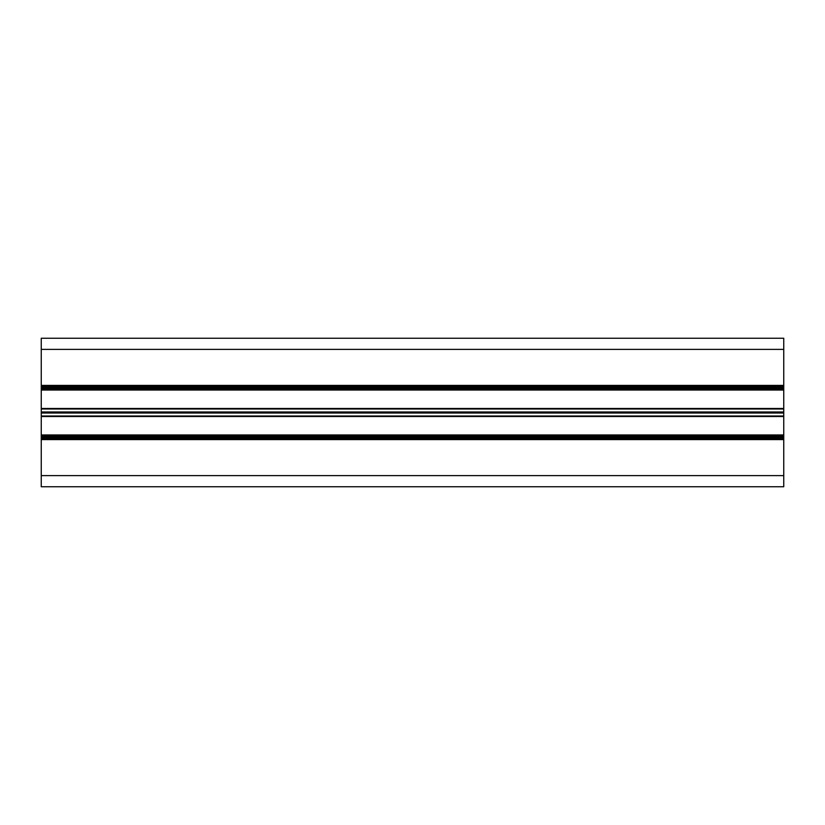 <?xml version="1.0" encoding="UTF-8"?>
<svg xmlns="http://www.w3.org/2000/svg" width="825" height="825" viewBox="0 0 825 825"><rect width="100%" height="100%" fill="white"/><g stroke="black" fill="none" stroke-linecap="round" stroke-linejoin="round"><path stroke-width="1.24" d="M41.25 386.512L783.75 386.512L783.75 338.25L41.25 338.25L41.25 486.75L783.75 486.75L783.75 475.613L41.25 475.613M783.75 386.512L783.75 389.111L41.25 389.111M783.75 389.111L783.75 435.889L41.25 435.889M783.75 435.889L783.75 438.488L41.25 438.488M783.75 438.488L783.75 475.613M783.75 349.387L41.25 349.387M783.75 385.399L41.25 385.399M783.75 387.626L41.25 387.626M783.75 387.998L41.25 387.998M783.75 390.039L41.25 390.039M783.75 408.478L41.25 408.478M783.75 409.004L41.25 409.004M783.75 411.974L41.25 411.974M783.75 413.026L41.25 413.026M783.75 415.996L41.25 415.996M783.75 416.522L41.25 416.522M783.75 434.961L41.25 434.961M783.75 437.002L41.25 437.002M783.75 437.374L41.25 437.374M783.75 439.601L41.25 439.601"/></g></svg>
